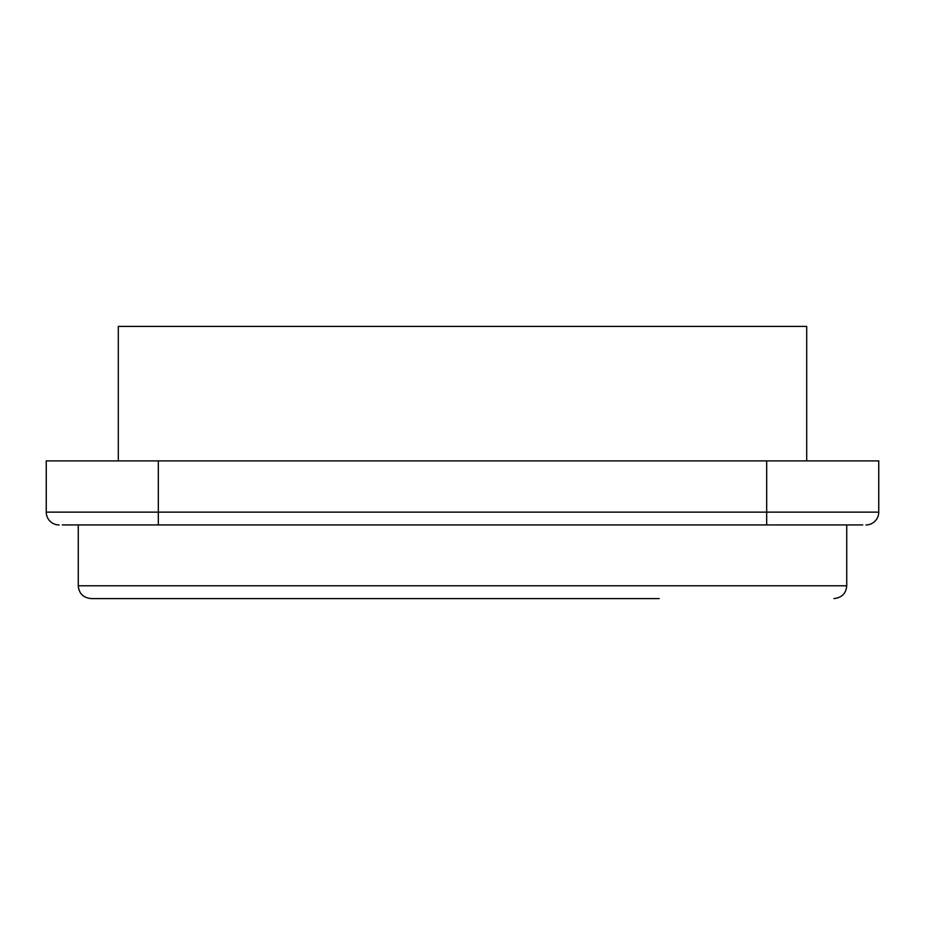 <?xml version="1.0" encoding="UTF-8"?>
<svg xmlns="http://www.w3.org/2000/svg" width="925" height="925" viewBox="0 0 925 925"><rect width="100%" height="100%" fill="white"/><g stroke="black" fill="none" stroke-linecap="round" stroke-linejoin="round"><path stroke-width="1.39" d="M659.201 598.579L91.078 598.579C83.227 597.747 78.96 593.48 78.267 585.779L78.267 524.938M118.296 460.904L118.296 326.421L806.704 326.421L806.704 460.904M862.736 524.938L62.264 524.938M766.686 524.938L766.686 512.126L878.75 512.126A12.811 12.811 0 0 1 865.939 524.938A12.811 12.811 0 0 0 878.75 512.126A12.811 12.811 0 0 1 865.939 524.938A12.811 12.811 0 0 0 878.75 512.126L878.75 460.904L46.25 460.904L46.25 512.126A12.811 12.811 0 0 0 59.061 524.938M846.733 524.938L846.733 585.779L78.267 585.779M766.686 460.904L766.686 512.126L46.25 512.126M158.314 524.938L158.314 460.904M846.733 585.779C846.04 593.48 841.773 597.747 833.922 598.579"/></g></svg>
